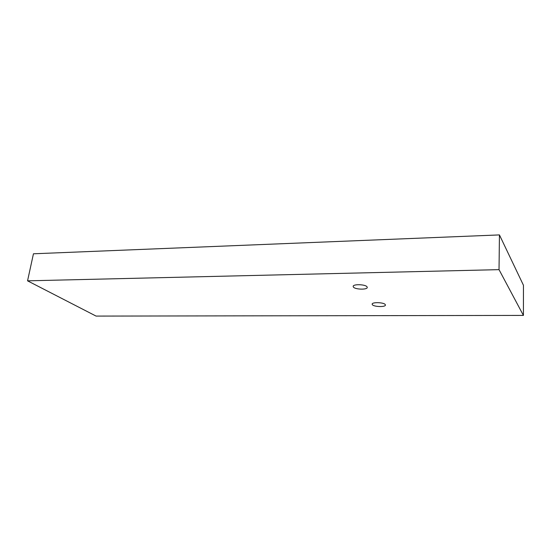 <?xml version="1.0" encoding="UTF-8"?>
<svg xmlns="http://www.w3.org/2000/svg" width="551" height="551" viewBox="0 0 551 551"><rect width="100%" height="100%" fill="white"/><g stroke="black" fill="none" stroke-linecap="round" stroke-linejoin="round"><path stroke-width="0.83" d="M353.405 287.057C355.078 289.571 367.414 289.916 367.248 287.429L367.042 286.83C365.485 284.288 352.95 283.923 353.163 286.417L353.405 287.057M372.338 304.669C373.771 306.9 385.597 307.258 385.418 305.047L385.252 304.572C383.937 302.313 371.918 301.948 372.152 304.159L372.338 304.669M27.55 280.831L96.074 316.088L523.416 315.413L499.027 269.646L27.55 280.831L33.446 253.791L499.44 234.912L499.027 269.646M499.44 234.912L523.45 285.266L523.416 315.413"/></g></svg>
